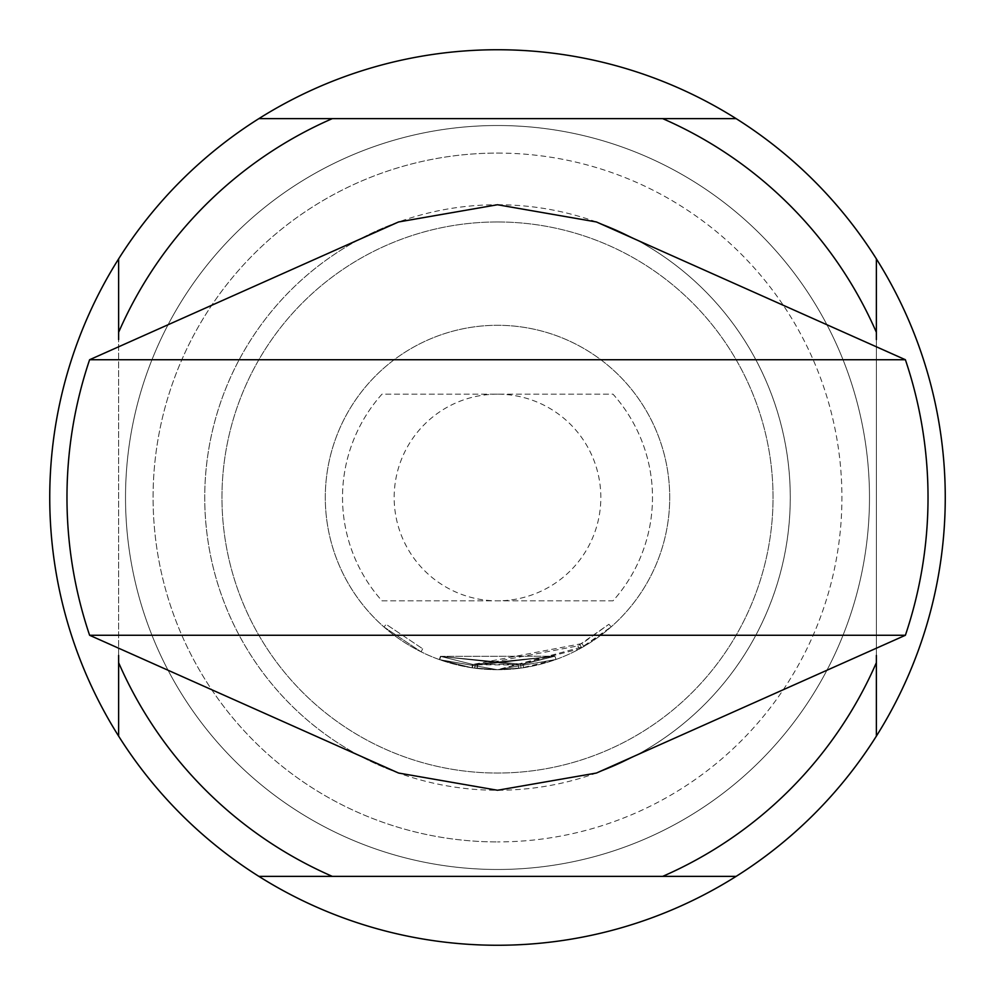 <?xml version="1.0" encoding="UTF-8"?>
<svg xmlns="http://www.w3.org/2000/svg" width="995" height="995" viewBox="0 0 995 995"><rect width="100%" height="100%" fill="white"/><g stroke="black" fill="none" stroke-linecap="round" stroke-linejoin="round"><path stroke-width="0.75" stroke-dasharray="4.97 3.73" d="M383.946 626.962L421.134 651.849L383.946 626.962L386.209 624.375L422.664 648.765L386.209 624.375M497.5 394.169A103.331 103.331 0 0 0 394.169 497.5A103.331 103.331 0 0 0 497.5 600.831L381.981 600.831A154.996 154.996 0 0 1 381.981 394.169L613.019 394.169A154.996 154.996 0 0 1 613.019 600.831L381.981 600.831A154.996 154.996 0 0 1 381.981 394.169L613.019 394.169A154.996 154.996 0 0 1 613.019 600.831L497.5 600.831A103.331 103.331 0 0 0 600.831 497.5A103.331 103.331 0 0 0 497.5 394.169M497.5 204.746A292.754 292.754 0 0 1 790.254 497.5A292.754 292.754 0 0 1 497.5 790.254A292.754 292.754 0 0 1 204.746 497.5A292.754 292.754 0 0 1 497.5 204.746M596.428 221.96A292.754 292.754 0 0 1 596.428 773.04M497.5 49.75A447.75 447.75 0 0 1 945.25 497.5A447.75 447.75 0 0 1 497.5 945.25A447.75 447.75 0 0 1 49.75 497.5A447.75 447.75 0 0 1 497.5 49.75M497.5 125.519A371.981 371.981 0 0 1 869.481 497.5A371.981 371.981 0 0 1 497.5 869.481A371.981 371.981 0 0 1 125.519 497.5A371.981 371.981 0 0 1 497.5 125.519A371.981 371.981 0 0 1 869.481 497.5A371.981 371.981 0 0 1 497.5 869.481A371.981 371.981 0 0 1 125.519 497.5A371.981 371.981 0 0 1 497.5 125.519M497.5 221.96A275.54 275.54 0 0 1 773.04 497.5A275.54 275.54 0 0 1 497.5 773.04A275.54 275.54 0 0 1 221.96 497.5A275.54 275.54 0 0 1 497.5 221.96A275.54 275.54 0 0 1 773.04 497.5A275.54 275.54 0 0 1 497.5 773.04A275.54 275.54 0 0 1 221.96 497.5A275.54 275.54 0 0 1 497.5 221.96A275.54 275.54 0 0 1 773.04 497.5A275.54 275.54 0 0 1 497.5 773.04A275.54 275.54 0 0 1 221.96 497.5A275.54 275.54 0 0 1 497.5 221.96M497.5 153.081A344.419 344.419 0 0 1 841.919 497.5A344.419 344.419 0 0 1 497.5 841.919A344.419 344.419 0 0 0 841.919 497.5A344.419 344.419 0 0 0 497.5 153.081A344.419 344.419 0 0 0 153.081 497.5A344.419 344.419 0 0 0 497.5 841.919A344.419 344.419 0 0 1 153.081 497.5A344.419 344.419 0 0 1 497.5 153.081M497.5 669.71A172.21 172.21 0 0 0 669.71 497.5A172.21 172.21 0 0 0 497.5 325.29A172.21 172.21 0 0 1 669.71 497.5A172.21 172.21 0 0 1 497.5 669.71L556.081 659.449L497.5 669.71L523.569 667.732L556.068 659.449L523.532 667.732L497.5 669.71L583.791 646.526L611.154 626.875L579.5 648.939L497.5 669.71L521.081 668.093L556.018 659.461L523.482 667.744L497.5 669.71L556.081 659.449L497.5 669.685A172.21 172.21 0 0 1 325.29 497.5A172.21 172.21 0 0 1 497.5 325.29A172.21 172.21 0 0 0 325.29 497.5A172.21 172.21 0 0 0 497.5 669.71L439.28 659.573L497.5 669.685L472.003 667.819L439.491 659.648L472.463 667.881L497.5 669.71L472.438 667.881L439.603 659.685L472.302 667.856L497.5 669.71L439.641 659.697L497.5 669.71L472.389 667.869L439.678 659.71L472.426 667.881L497.5 669.71L521.144 668.08L497.5 669.71L474.578 668.18L497.5 669.71M398.572 773.04A292.754 292.754 0 0 1 398.572 221.96M89.612 635.27L905.388 635.27A430.524 430.524 0 0 0 905.388 359.73L89.612 359.73A430.524 430.524 0 0 0 89.612 635.27M118.629 655.382L118.629 339.618M118.629 662.682L118.629 332.318M876.371 662.682L876.371 332.318M876.371 339.618L876.371 655.382M332.318 876.371L662.682 876.371M332.318 118.629L662.682 118.629M440.449 656.327L554.912 656.202L440.449 656.327L439.28 659.573M440.748 656.439L472.812 664.449L582.063 643.554L608.878 624.3L577.859 645.904L477.376 665.058L475.025 664.76L518.233 664.983L554.862 656.215L522.96 664.337L472.948 664.473L440.748 656.439L472.973 664.473L554.849 656.227L477.662 665.095L554.899 656.202L472.513 664.411L440.661 656.401L439.554 659.673M556.056 659.449L554.899 656.202L472.899 664.461L440.822 656.464L472.936 664.473L554.912 656.202L477.6 665.095L554.912 656.202L523.022 664.324L440.785 656.451L518.246 664.983L440.797 656.464L523.047 664.324L554.899 656.202L556.031 659.461M440.661 656.401L439.491 659.648M472.513 664.411L472.003 667.819M477.662 665.095L477.252 668.516M474.652 668.192L475.1 664.772L474.889 668.217M477.103 668.503L477.5 665.083L477.04 668.491M472.973 664.473L472.426 667.881M577.859 645.904L579.5 648.939M579.973 644.748L581.652 647.757L579.948 644.76M611.154 626.875L608.878 624.288L611.154 626.887M582.063 643.554L583.791 646.526M472.812 664.449L472.302 667.856M440.76 656.439L439.616 659.697M522.96 664.337L523.482 667.744M520.621 664.672L521.094 668.093L520.671 664.672M518.233 664.983L518.706 668.404M475.175 664.784L474.727 668.205L475.212 664.784M474.615 668.18L475.075 664.772L474.578 668.18M477.376 665.058L476.966 668.478M523.022 664.324L523.532 667.732L523.047 664.324M440.822 656.464L439.666 659.71L440.835 656.464M472.899 664.461L472.389 667.869M477.55 665.083L477.14 668.503L477.6 665.095M475.274 664.797L474.814 668.205M421.134 651.849L422.664 648.765L421.134 651.849"/><path stroke-width="1.49" d="M876.371 655.382L876.371 736.126A447.75 447.75 0 0 1 736.126 876.371L258.874 876.371A447.75 447.75 0 0 1 118.629 736.126L118.629 662.682A413.311 413.311 0 0 0 332.318 876.371L258.874 876.371A447.75 447.75 0 0 0 736.126 876.371L662.682 876.371A413.311 413.311 0 0 0 876.371 662.682L876.371 736.126A447.75 447.75 0 0 0 876.371 258.874L876.371 332.318A413.311 413.311 0 0 0 662.682 118.629L736.126 118.629A447.75 447.75 0 0 0 258.874 118.629L332.318 118.629A413.311 413.311 0 0 0 118.629 332.318L118.629 258.874A447.75 447.75 0 0 1 258.874 118.629L736.126 118.629A447.75 447.75 0 0 1 876.371 258.874L876.371 339.618M497.5 790.254L596.428 773.04L905.388 635.27L89.612 635.27L398.572 773.04L497.5 790.254M596.428 221.96L497.5 204.746L398.572 221.96L89.612 359.73L905.388 359.73L596.428 221.96M89.612 635.27A430.524 430.524 0 0 1 89.612 359.73M905.388 359.73A430.524 430.524 0 0 1 905.388 635.27M118.629 339.618L118.629 258.874A447.75 447.75 0 0 0 118.629 736.126L118.629 655.382"/></g></svg>
